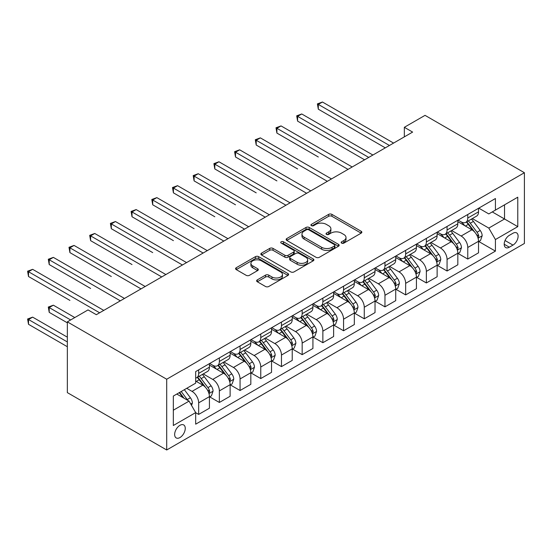 <?xml version="1.0" encoding="UTF-8"?>
<svg xmlns="http://www.w3.org/2000/svg" width="552" height="552" viewBox="0 0 552 552"><rect width="100%" height="100%" fill="white"/><g stroke="black" fill="none" stroke-linecap="round" stroke-linejoin="round"><path stroke-width="0.83" d="M341.626 243.115A1.608 0.931 0 0 0 343.903 243.115L361.174 233.144A2.298 1.325 0 0 0 361.843 232.206A2.298 1.325 0 0 0 361.174 231.267L331.911 214.376A2.298 1.325 0 0 0 328.661 214.376L311.39 224.347A1.608 0.931 0 0 0 310.921 225.002A1.608 0.931 0 0 0 311.39 225.658A1.608 0.931 0 0 0 313.667 225.658L315.903 224.367A7.355 4.25 0 0 1 326.301 224.367L328.744 225.775A7.355 4.25 0 0 1 330.896 228.776A7.355 4.25 0 0 1 328.744 231.785L326.508 233.075A1.608 0.931 0 0 0 326.039 233.731A1.608 0.931 0 0 0 326.508 234.386A1.608 0.931 0 0 0 328.785 234.386L331.021 233.096A7.355 4.25 0 0 1 341.419 233.096L343.861 234.503A7.355 4.25 0 0 1 346.014 237.505A7.355 4.25 0 0 1 343.861 240.506L341.626 241.804A1.608 0.931 0 0 0 341.15 242.459A1.608 0.931 0 0 0 341.626 243.115L341.626 241.804M179.952 437.557A7.493 4.326 120 0 0 184.851 430.953A7.493 4.326 120 0 0 183.699 424.943A7.493 4.326 120 0 0 179.952 425.316A7.493 4.326 120 0 0 175.053 431.919A7.493 4.326 120 0 0 176.205 437.922A7.493 4.326 120 0 0 179.952 437.557M257.301 279.878A2.298 1.325 0 0 0 256.632 280.816A2.298 1.325 0 0 0 257.301 281.755L265.512 286.495A2.298 1.325 0 0 0 268.762 286.495L287.944 275.42A2.298 1.325 0 0 0 288.613 274.482A2.298 1.325 0 0 0 287.944 273.544L258.681 256.652A2.298 1.325 0 0 0 255.431 256.652L236.256 267.727A2.298 1.325 0 0 0 235.58 268.665A2.298 1.325 0 0 0 236.256 269.604L246.171 275.324A2.298 1.325 0 0 0 249.421 275.324L257.625 270.59A2.298 1.325 0 0 0 258.301 269.652A2.298 1.325 0 0 0 257.625 268.714L252.712 265.871A6.148 3.554 0 0 1 250.912 263.359A6.148 3.554 0 0 1 254.707 260.082A6.148 3.554 0 0 1 261.406 260.848L280.671 271.97A6.148 3.554 0 0 1 282.472 274.482A6.148 3.554 0 0 1 278.677 277.76A6.148 3.554 0 0 1 271.97 276.994L268.762 275.137A2.298 1.325 0 0 0 265.512 275.137L257.301 279.878L257.301 281.755M524.4 172.721L425.04 115.354L404.34 127.305L412.62 132.087L96.324 314.695L88.044 309.913L67.344 321.864L166.704 379.231L524.4 172.721L524.4 243.466L166.704 449.983L166.704 379.231M316.061 257.308A2.298 1.325 0 0 0 319.311 257.308L338.493 246.233A2.298 1.325 0 0 0 339.169 245.295A2.298 1.325 0 0 0 338.493 244.357L309.237 227.465A2.298 1.325 0 0 0 305.987 227.465L286.805 238.54A2.298 1.325 0 0 0 286.129 239.478A2.298 1.325 0 0 0 286.805 240.417L316.061 257.308M281.837 243.46A1.608 0.931 0 0 1 283.473 243.687L283.473 241.776L313.219 258.95A2.298 1.325 0 0 1 313.895 259.888A2.298 1.325 0 0 1 313.219 260.827L294.037 271.901A2.298 1.325 0 0 1 290.787 271.901L261.531 255.01L269.735 250.304L269.735 248.393L261.531 253.133A2.298 1.325 0 0 0 260.854 254.072A2.298 1.325 0 0 0 261.531 255.01L261.531 253.133M269.735 250.304A2.298 1.325 0 0 1 272.992 250.304L272.992 248.393A2.298 1.325 0 0 0 269.735 248.393M272.992 248.393L284.853 255.245A2.298 1.325 0 0 0 288.103 255.245L293.554 252.098A2.298 1.325 0 0 0 294.223 251.16A2.298 1.325 0 0 0 293.554 250.222L281.196 243.094A1.608 0.931 0 0 1 280.726 242.431A1.608 0.931 0 0 1 281.72 241.576A1.608 0.931 0 0 1 283.473 241.776M512.974 233.241L509.33 235.345A7.259 4.188 120 0 0 504.59 241.742A7.259 4.188 120 0 0 505.701 247.558A7.259 4.188 120 0 0 509.33 247.199L512.974 245.095A7.259 4.188 120 0 0 517.714 238.699A7.259 4.188 120 0 0 516.603 232.882A7.259 4.188 120 0 0 512.974 233.241M478.777 208.138L488.796 213.928L495.42 210.105L495.42 198.534L195.684 371.586L195.684 383.15L173.328 396.06L173.328 425.509L195.684 412.599L195.684 424.171L495.42 251.119L495.42 239.547L488.796 228.079L472.333 218.571M495.42 210.105L517.776 197.195L517.776 226.644L495.42 239.547M67.344 321.864L67.344 392.617L166.704 449.983M404.34 127.305L404.34 136.868M492.274 211.92L504.528 218.992L504.528 204.84L517.776 197.195M488.796 228.079L504.528 218.992L517.776 226.644M173.328 410.212L189.06 401.125L176.806 394.052M195.684 412.696L198.665 414.414L198.665 402.85A9.37 5.41 -120 0 0 192.041 391.375L186.742 388.318M198.665 414.414L209.429 408.204L209.429 396.633A9.37 5.41 -120 0 0 202.805 385.158L195.684 381.052M209.677 396.874L219.365 402.463L219.365 390.899A9.37 5.41 -120 0 0 212.741 379.424L203.233 373.932M219.365 402.463L230.129 396.253L230.129 384.682A9.37 5.41 -120 0 0 223.505 373.207L209.429 365.086M230.377 384.923L240.065 390.512L240.065 378.948A9.37 5.41 -120 0 0 233.441 367.473L223.933 361.981M240.065 390.512L250.829 384.302L250.829 372.731A9.37 5.41 -120 0 0 244.205 361.256L230.129 353.135M251.077 372.973L260.765 378.562L260.765 366.997A9.37 5.41 -120 0 0 254.141 355.522L244.633 350.03M260.765 378.562L271.529 372.352L271.529 360.78A9.37 5.41 -120 0 0 264.905 349.306L250.829 341.184M271.777 361.022L281.465 366.611L281.465 355.046A9.37 5.41 -120 0 0 274.841 343.572L265.333 338.079M281.465 366.611L292.229 360.401L292.229 348.829A9.37 5.41 -120 0 0 285.605 337.355L271.529 329.227M292.477 349.071L302.165 354.66L302.165 343.096A9.37 5.41 -120 0 0 295.541 331.621L286.033 326.128M302.165 354.66L312.929 348.45L312.929 336.879A9.37 5.41 -120 0 0 306.305 325.404L292.229 317.276M313.177 337.12L322.865 342.709L322.865 331.145A9.37 5.41 -120 0 0 316.241 319.67L306.733 314.178M322.865 342.709L333.629 336.499L333.629 324.928A9.37 5.41 -120 0 0 327.005 313.453L312.929 305.325M333.877 325.169L343.565 330.758L343.565 319.194A9.37 5.41 -120 0 0 336.941 307.719L327.433 302.227M343.565 330.758L354.329 324.548L354.329 312.977A9.37 5.41 -120 0 0 347.705 301.502L333.629 293.374M354.577 313.219L364.265 318.808L364.265 307.243A9.37 5.41 -120 0 0 357.641 295.768L348.133 290.276M364.265 318.808L375.029 312.598L375.029 301.026A9.37 5.41 -120 0 0 368.405 289.552L354.329 281.423M375.277 301.268L384.965 306.857L384.965 295.292A9.37 5.41 -120 0 0 378.341 283.818L368.833 278.325M384.965 306.857L395.729 300.64L395.729 289.075A9.37 5.41 -120 0 0 389.105 277.601L375.029 269.473M395.977 289.317L405.665 294.906L405.665 283.335A9.37 5.41 -120 0 0 399.041 271.867L389.533 266.375M405.665 294.906L416.429 288.689L416.429 277.125A9.37 5.41 -120 0 0 409.805 265.65L395.729 257.522M416.677 277.359L426.365 282.955L426.365 271.384A9.37 5.41 -120 0 0 419.741 259.916L410.233 254.424M426.365 282.955L437.129 276.738L437.129 265.174A9.37 5.41 -120 0 0 430.505 253.699L416.429 245.571M437.377 265.408L447.065 271.004L447.065 259.433A9.37 5.41 -120 0 0 440.441 247.965L430.933 242.473M447.065 271.004L457.829 264.787L457.829 253.223A9.37 5.41 -120 0 0 451.205 241.748L437.129 233.62M458.077 253.458L467.765 259.054L467.765 247.482A9.37 5.41 -120 0 0 461.141 236.014L451.633 230.522M467.765 259.054L478.529 252.837L478.529 241.272A9.37 5.41 -120 0 0 471.905 229.798L457.829 221.669M458.077 220.089L461.141 221.863A9.37 5.41 -120 0 0 465.826 222.325A9.37 5.41 -120 0 0 467.765 218.04L467.765 214.5M437.377 232.047L440.441 233.813A9.37 5.41 -120 0 0 445.126 234.276A9.37 5.41 -120 0 0 447.065 229.991L447.065 226.451M416.677 243.998L419.741 245.764A9.37 5.41 -120 0 0 424.426 246.226A9.37 5.41 -120 0 0 426.365 241.942L426.365 238.402M395.977 255.949L399.041 257.715A9.37 5.41 -120 0 0 403.726 258.177A9.37 5.41 -120 0 0 405.665 253.892L405.665 250.353M375.277 267.899L378.341 269.666A9.37 5.41 -120 0 0 383.026 270.128A9.37 5.41 -120 0 0 384.965 265.843L384.965 262.303M354.577 279.85L357.641 281.617A9.37 5.41 -120 0 0 362.326 282.079A9.37 5.41 -120 0 0 364.265 277.794L364.265 274.254M333.877 291.801L336.941 293.567A9.37 5.41 -120 0 0 341.626 294.03A9.37 5.41 -120 0 0 343.565 289.745L343.565 286.205M313.177 303.752L316.241 305.518A9.37 5.41 -120 0 0 320.926 305.98A9.37 5.41 -120 0 0 322.865 301.696L322.865 298.156M292.477 315.703L295.541 317.469A9.37 5.41 -120 0 0 300.226 317.931A9.37 5.41 -120 0 0 302.165 313.646L302.165 310.107M271.777 327.653L274.841 329.42A9.37 5.41 -120 0 0 279.526 329.882A9.37 5.41 -120 0 0 281.465 325.597L281.465 322.057M251.077 339.604L254.141 341.371A9.37 5.41 -120 0 0 258.826 341.833A9.37 5.41 -120 0 0 260.765 337.548L260.765 334.008M230.377 351.555L233.441 353.321A9.37 5.41 -120 0 0 238.126 353.784A9.37 5.41 -120 0 0 240.065 349.499L240.065 345.959M209.677 363.506L212.741 365.272A9.37 5.41 -120 0 0 217.426 365.741A9.37 5.41 -120 0 0 219.365 361.45L219.365 357.91M478.777 241.507L495.42 251.119M465.826 222.325L476.59 216.108A9.37 5.41 -120 0 0 478.529 211.823L478.529 208.283M445.126 234.276L455.89 228.059A9.37 5.41 -120 0 0 457.829 223.774L457.829 220.234M424.426 246.226L435.19 240.017A9.37 5.41 -120 0 0 437.129 235.725L437.129 232.185M403.726 258.177L414.49 251.967A9.37 5.41 -120 0 0 416.429 247.675L416.429 244.136M383.026 270.128L393.79 263.918A9.37 5.41 -120 0 0 395.729 259.626L395.729 256.087M362.326 282.079L373.09 275.869A9.37 5.41 -120 0 0 375.029 271.577L375.029 268.037M341.626 294.03L352.39 287.82A9.37 5.41 -120 0 0 354.329 283.528L354.329 279.988M320.926 305.98L331.69 299.77A9.37 5.41 -120 0 0 333.629 295.479L333.629 291.939M300.226 317.931L310.99 311.721A9.37 5.41 -120 0 0 312.929 307.429L312.929 303.897M279.526 329.882L290.29 323.672A9.37 5.41 -120 0 0 292.229 319.38L292.229 315.847M258.826 341.833L269.59 335.623A9.37 5.41 -120 0 0 271.529 331.331L271.529 327.798M238.126 353.784L248.89 347.574A9.37 5.41 -120 0 0 250.829 343.282L250.829 339.749M217.426 365.741L228.19 359.524A9.37 5.41 -120 0 0 230.129 355.233L230.129 351.7M195.684 378.065A9.37 5.41 -120 0 0 196.726 377.692L207.49 371.475A9.37 5.41 -120 0 0 209.429 367.183L209.429 363.651M196.726 377.692A9.37 5.41 -120 0 0 198.665 373.4L198.665 369.861M189.06 401.125L195.684 412.599M342.268 243.342L343.861 242.425A7.355 4.25 0 0 0 346.014 239.416L346.014 237.505M330.896 228.776L330.896 230.695A7.355 4.25 0 0 1 328.744 233.696L327.15 234.614M361.139 233.158L331.911 216.287A2.298 1.325 0 0 0 328.661 216.287L312.032 225.885M338.466 246.254L309.237 229.377A2.298 1.325 0 0 0 305.987 229.377L286.833 240.43M334.429 245.95A1.608 0.931 0 0 0 334.905 245.295A1.608 0.931 0 0 0 334.429 244.639L308.747 229.811A1.608 0.931 0 0 0 306.47 229.811L304.117 231.171A7.355 4.25 0 0 0 301.965 234.172A7.355 4.25 0 0 0 304.117 237.181L321.671 247.317A7.355 4.25 0 0 0 332.076 247.317L334.429 245.95L334.429 247.862A1.608 0.931 0 0 0 334.905 247.206L334.905 245.295M301.965 234.172L301.965 236.09A7.355 4.25 0 0 0 304.117 239.092L304.117 237.181M334.429 247.862L332.076 249.228A7.355 4.25 0 0 1 321.671 249.228L304.117 239.092M272.992 250.304L284.853 257.156A2.298 1.325 0 0 0 288.103 257.156L293.554 254.01A2.298 1.325 0 0 0 294.223 253.071L294.223 251.16M283.473 243.687L313.191 260.848M297.169 262.352A6.148 3.554 0 0 0 303.869 263.125A6.148 3.554 0 0 0 307.664 259.84A6.148 3.554 0 0 0 305.863 257.329L299.08 253.416A2.298 1.325 0 0 0 295.824 253.416L290.38 256.556A2.298 1.325 0 0 0 289.71 257.494A2.298 1.325 0 0 0 290.38 258.433L297.169 262.352L297.169 264.263A6.148 3.554 0 0 0 303.869 265.036A6.148 3.554 0 0 0 307.664 261.752L307.664 259.84M289.71 257.494L289.71 259.405A2.298 1.325 0 0 0 290.38 260.344L290.38 258.433M297.169 264.263L290.38 260.344M282.472 274.482L282.472 276.393A6.148 3.554 0 0 1 278.677 279.671A6.148 3.554 0 0 1 271.97 278.905L268.762 277.049A2.298 1.325 0 0 0 265.512 277.049L257.335 281.775M250.912 263.359L250.912 265.27A6.148 3.554 0 0 0 252.712 267.782L252.712 265.871M257.598 270.604L252.712 267.782M287.909 275.441L258.681 258.564A2.298 1.325 0 0 0 255.431 258.564L236.284 269.618M478.529 241.652L480.516 240.506L482.172 235.725A6.203 3.581 -120 0 0 480.192 230.439L473.423 221.407A17.912 10.343 -120 0 0 471.47 219.068M464.743 225.658A17.912 10.343 -120 0 0 461.072 221.821M477.963 237.85L478.819 235.987A6.203 3.581 -120 0 0 477.045 232.254L470.276 223.222A17.912 10.343 -120 0 0 468.324 220.883M466.654 221.849A14.869 8.584 60 0 1 469.096 224.623L474.823 232.268M318.311 156.989L276.911 133.087L276.911 128.305L281.051 125.918L352.176 166.98M466.337 222.028A17.912 10.343 60 0 1 468.289 224.374L472.788 230.377M389.436 145.473L318.311 104.404L322.451 102.016L393.576 143.078M385.296 147.86L318.311 109.186L318.311 104.404L317.4 103.879L322.451 102.016M318.311 109.186L317.4 103.879M457.829 253.603L459.816 252.457L461.472 247.675A6.203 3.581 -120 0 0 459.492 242.39L452.723 233.358A17.912 10.343 -120 0 0 450.77 231.019M444.043 237.615A17.912 10.343 -120 0 0 440.372 233.772M457.263 249.801L458.119 247.938A6.203 3.581 -120 0 0 456.345 244.205L449.576 235.173A17.912 10.343 -120 0 0 447.624 232.834M445.954 233.8A14.869 8.584 60 0 1 448.397 236.573L454.123 244.219M297.611 168.94L256.211 145.038L256.211 140.256L260.351 137.869L331.476 178.931M445.636 233.979A17.912 10.343 60 0 1 447.589 236.325L452.088 242.328M437.129 265.553L439.116 264.408L440.772 259.626A6.203 3.581 -120 0 0 438.792 254.341L432.023 245.309A17.912 10.343 -120 0 0 430.07 242.97M423.343 249.566A17.912 10.343 -120 0 0 419.672 245.723M436.563 261.752L437.419 259.888A6.203 3.581 -120 0 0 435.645 256.156L428.876 247.123A17.912 10.343 -120 0 0 426.924 244.784M425.254 245.75A14.869 8.584 60 0 1 427.696 248.524L433.423 256.169M276.911 180.897L235.511 156.989L235.511 152.214L239.651 149.82L310.776 190.882M424.936 245.93A17.912 10.343 60 0 1 426.889 248.276L431.388 254.279M416.429 277.504L418.416 276.359L420.072 271.577A6.203 3.581 -120 0 0 418.092 266.292L411.323 257.26A17.912 10.343 -120 0 0 409.37 254.92M402.643 261.517A17.912 10.343 -120 0 0 398.972 257.674M415.863 273.702L416.719 271.839A6.203 3.581 -120 0 0 414.945 268.106L408.176 259.074A17.912 10.343 -120 0 0 406.224 256.735M404.554 257.701A14.869 8.584 60 0 1 406.996 260.475L412.723 268.12M256.211 192.848L214.811 168.94L214.811 164.165L218.951 161.77L290.076 202.832M404.236 257.881A17.912 10.343 60 0 1 406.189 260.227L410.688 266.23M368.736 157.423L297.611 116.355L301.751 113.967L372.876 155.029M364.596 159.811L297.611 121.136L297.611 116.355L296.7 115.83L301.751 113.967M297.611 121.136L296.7 115.83M348.036 169.374L276 127.781L281.051 125.918M276.911 133.087L276 127.781M327.336 181.325L255.3 139.732L260.351 137.869M256.211 145.038L255.3 139.732M395.729 289.455L397.716 288.31L399.372 283.528A6.203 3.581 -120 0 0 397.392 278.243L390.623 269.21A17.912 10.343 -120 0 0 388.67 266.871M381.943 273.468A17.912 10.343 -120 0 0 378.272 269.624M395.163 285.653L396.019 283.79A6.203 3.581 -120 0 0 394.245 280.064L387.476 271.025A17.912 10.343 -120 0 0 385.524 268.686M383.854 269.652A14.869 8.584 60 0 1 386.296 272.426L392.023 280.071M235.511 204.799L194.111 180.89L194.111 176.116L198.251 173.721L269.376 214.783M383.536 269.831A17.912 10.343 60 0 1 385.489 272.177L389.988 278.18M306.636 193.276L234.6 151.683L239.651 149.82M235.511 156.989L234.6 151.683M375.029 301.406L377.016 300.26L378.672 295.479A6.203 3.581 -120 0 0 376.692 290.193L369.923 281.161A17.912 10.343 -120 0 0 367.97 278.822M361.243 285.418A17.912 10.343 -120 0 0 357.572 281.575M374.463 297.604L375.319 295.748A6.203 3.581 -120 0 0 373.545 292.015L366.776 282.983A17.912 10.343 -120 0 0 364.824 280.637M363.154 281.603A14.869 8.584 60 0 1 365.596 284.377L371.323 292.022M214.811 216.75L173.411 192.841L173.411 188.066L177.551 185.672L248.676 226.734M362.837 281.782A17.912 10.343 60 0 1 364.789 284.128L369.288 290.131M354.329 313.357L356.316 312.211L357.972 307.429A6.203 3.581 -120 0 0 355.992 302.144L349.223 293.112A17.912 10.343 -120 0 0 347.27 290.773M340.543 297.369A17.912 10.343 -120 0 0 336.872 293.526M353.763 309.555L354.619 307.699A6.203 3.581 -120 0 0 352.845 303.966L346.076 294.934A17.912 10.343 -120 0 0 344.124 292.588M342.454 293.554A14.869 8.584 60 0 1 344.897 296.327L350.623 303.973M194.111 228.7L152.711 204.792L152.711 200.017L156.851 197.623L227.976 238.692M342.137 293.74A17.912 10.343 60 0 1 344.089 296.079L348.588 302.082M333.629 325.307L335.616 324.162L337.272 319.38A6.203 3.581 -120 0 0 335.292 314.095L328.523 305.063A17.912 10.343 -120 0 0 326.57 302.724M319.843 309.32A17.912 10.343 -120 0 0 316.172 305.477M333.063 321.512L333.919 319.649A6.203 3.581 -120 0 0 332.145 315.916L325.376 306.884A17.912 10.343 -120 0 0 323.424 304.538M321.754 305.504A14.869 8.584 60 0 1 324.197 308.278L329.923 315.923M173.411 240.651L132.011 216.75L132.011 211.968L136.151 209.574L207.276 250.642M321.436 305.691A17.912 10.343 60 0 1 323.389 308.03L327.888 314.033M312.929 337.258L314.916 336.113L316.572 331.331A6.203 3.581 -120 0 0 314.592 326.046L307.823 317.014A17.912 10.343 -120 0 0 305.87 314.674M299.143 321.271A17.912 10.343 -120 0 0 295.472 317.428M312.363 333.463L313.219 331.6A6.203 3.581 -120 0 0 311.445 327.867L304.676 318.835A17.912 10.343 -120 0 0 302.724 316.489M301.054 317.455A14.869 8.584 60 0 1 303.496 320.229L309.223 327.874M152.711 252.602L111.311 228.7L111.311 223.919L115.451 221.524L186.576 262.593M300.736 317.642A17.912 10.343 60 0 1 302.689 319.981L307.188 325.984M292.229 349.209L294.216 348.064L295.872 343.282A6.203 3.581 -120 0 0 293.892 337.996L287.123 328.964A17.912 10.343 -120 0 0 285.17 326.625M278.443 333.222A17.912 10.343 -120 0 0 274.772 329.378M291.663 345.414L292.519 343.551A6.203 3.581 -120 0 0 290.745 339.818L283.976 330.786A17.912 10.343 -120 0 0 282.024 328.44M280.354 329.406A14.869 8.584 60 0 1 282.796 332.18L288.523 339.825M132.011 264.553L90.611 240.651L90.611 235.87L94.751 233.475L165.876 274.544M280.036 329.592A17.912 10.343 60 0 1 281.989 331.931L286.488 337.934M285.936 205.227L213.9 163.633L218.951 161.77M214.811 168.94L213.9 163.633M265.236 217.177L193.2 175.584L198.251 173.721M194.111 180.89L193.2 175.584M244.536 229.128L172.5 187.535L177.551 185.672M173.411 192.841L172.5 187.535M223.836 241.079L151.8 199.486L156.851 197.623M152.711 204.792L151.8 199.486M203.136 253.03L131.1 211.437L136.151 209.574M132.011 216.75L131.1 211.437M271.529 361.167L273.516 360.014L275.172 355.233A6.203 3.581 -120 0 0 273.192 349.947L266.423 340.915A17.912 10.343 -120 0 0 264.47 338.576M257.743 345.172A17.912 10.343 -120 0 0 254.072 341.329M270.963 357.365L271.819 355.502A6.203 3.581 -120 0 0 270.045 351.769L263.276 342.737A17.912 10.343 -120 0 0 261.324 340.391M259.654 341.357A14.869 8.584 60 0 1 262.096 344.131L267.823 351.776M111.311 276.504L69.911 252.602L69.911 247.82L74.051 245.426L145.176 286.495M259.337 341.543A17.912 10.343 60 0 1 261.289 343.882L265.788 349.885M182.436 264.981L110.4 223.394L115.451 221.524M111.311 228.7L110.4 223.394M250.829 373.117L252.816 371.965L254.472 367.183A6.203 3.581 -120 0 0 252.492 361.898L245.723 352.866A17.912 10.343 -120 0 0 243.77 350.527M237.043 357.123A17.912 10.343 -120 0 0 233.372 353.287M250.263 369.316L251.119 367.453A6.203 3.581 -120 0 0 249.345 363.72L242.576 354.688A17.912 10.343 -120 0 0 240.624 352.342M238.954 353.308A14.869 8.584 60 0 1 241.397 356.081L247.123 363.727M90.611 288.454L49.211 264.553L49.211 259.771L53.351 257.377L124.476 298.446M238.636 353.494A17.912 10.343 60 0 1 240.589 355.833L245.088 361.836M161.736 276.931L89.7 235.345L94.751 233.475M90.611 240.651L89.7 235.345M230.129 385.068L232.116 383.916L233.772 379.134A6.203 3.581 -120 0 0 231.792 373.856L225.023 364.817A17.912 10.343 -120 0 0 223.07 362.478M216.343 369.074A17.912 10.343 -120 0 0 212.672 365.238M229.563 381.266L230.419 379.403A6.203 3.581 -120 0 0 228.645 375.671L221.876 366.638A17.912 10.343 -120 0 0 219.924 364.292M218.254 365.258A14.869 8.584 60 0 1 220.696 368.032L226.423 375.677M69.911 300.405L28.511 276.504L28.511 271.722L32.651 269.328L103.776 310.397M217.936 365.445A17.912 10.343 60 0 1 219.889 367.784L224.388 373.787M141.036 288.882L69 247.296L74.051 245.426M69.911 252.602L69 247.296M209.429 397.019L211.416 395.867L213.072 391.085A6.203 3.581 -120 0 0 211.092 385.807L204.323 376.774A17.912 10.343 -120 0 0 202.37 374.428M208.863 393.217L209.719 391.354A6.203 3.581 -120 0 0 207.945 387.621L201.176 378.589A17.912 10.343 -120 0 0 199.224 376.243M197.554 377.209A14.869 8.584 60 0 1 199.996 379.983L205.723 387.628M74.796 317.566L53.351 305.187L49.211 307.574L49.211 312.356L67.344 322.823M197.237 377.396A17.912 10.343 60 0 1 199.189 379.735L203.688 385.738M49.211 312.356L48.3 307.05L70.656 319.953M48.3 307.05L53.351 305.187M120.336 300.833L48.3 259.247L53.351 257.377M49.211 264.553L48.3 259.247M191.544 405.43L192.372 403.036A6.203 3.581 -120 0 0 190.392 397.757L184.354 389.691M67.344 337.168L32.651 317.138L28.511 319.525L28.511 324.307L67.344 346.725M187.811 400.407A6.203 3.581 -120 0 0 187.245 399.572L181.208 391.513M179.648 392.41L183.988 398.199M179.221 392.658L182.898 397.571M28.511 324.307L27.6 319.001L67.344 341.943M27.6 319.001L32.651 317.138M99.636 312.784L27.6 271.198L32.651 269.328M28.511 276.504L27.6 271.198M192.041 391.375L202.805 385.158M212.741 379.424L223.505 373.207M233.441 367.473L244.205 361.256M254.141 355.522L264.905 349.306M274.841 343.572L285.605 337.355M295.541 331.621L306.305 325.404M316.241 319.67L327.005 313.453M336.941 307.719L347.705 301.502M357.641 295.768L368.405 289.552M378.341 283.818L389.105 277.601M399.041 271.867L409.805 265.65M419.741 259.916L430.505 253.699M440.441 247.965L451.205 241.748M461.141 236.014L471.905 229.798M467.765 218.04L478.529 211.823M467.765 247.482L478.529 241.272M447.065 259.433L457.829 253.223M447.065 229.991L457.829 223.774M426.365 271.384L437.129 265.174M426.365 241.942L437.129 235.725M405.665 283.335L416.429 277.125M405.665 253.892L416.429 247.675M384.965 295.292L395.729 289.075M384.965 265.843L395.729 259.626M364.265 307.243L375.029 301.026M364.265 277.794L375.029 271.577M343.565 319.194L354.329 312.977M343.565 289.745L354.329 283.528M322.865 331.145L333.629 324.928M322.865 301.696L333.629 295.479M302.165 343.096L312.929 336.879M302.165 313.646L312.929 307.429M281.465 355.046L292.229 348.829M281.465 325.597L292.229 319.38M260.765 366.997L271.529 360.78M260.765 337.548L271.529 331.331M240.065 378.948L250.829 372.731M240.065 349.499L250.829 343.282M219.365 390.899L230.129 384.682M219.365 361.45L230.129 355.233M198.665 402.85L209.429 396.633M198.665 373.4L209.429 367.183M505.032 240.513L512.974 245.095M504.197 244.232L509.33 247.199M343.861 242.425L343.861 240.506M326.508 234.386L326.508 233.075M328.744 233.696L328.744 231.785M311.39 225.658L311.39 224.347M328.661 216.287L328.661 214.376M331.911 216.287L331.911 214.376M361.174 233.144L361.174 231.267M286.805 240.417L286.805 238.54M305.987 229.377L305.987 227.465M309.237 229.377L309.237 227.465M338.493 246.233L338.493 244.357M321.671 249.228L321.671 247.317M332.076 249.228L332.076 247.317M284.853 257.156L284.853 255.245M288.103 257.156L288.103 255.245M293.554 254.01L293.554 252.098M313.219 260.827L313.219 258.95M265.512 277.049L265.512 275.137M268.762 277.049L268.762 275.137M271.97 278.905L271.97 276.994M257.625 270.59L257.625 268.714M236.256 269.604L236.256 267.727M255.431 258.564L255.431 256.652M258.681 258.564L258.681 256.652M287.944 275.42L287.944 273.544M478.066 238.195L482.131 235.842M470.276 223.222L473.423 221.407M465.398 226.044L468.289 224.374M477.045 232.254L480.192 230.439M476.555 234.683L478.819 235.987M457.366 250.146L461.431 247.793M449.576 235.173L452.723 233.358M444.698 237.995L447.589 236.325M456.345 244.205L459.492 242.39M455.855 246.634L458.119 247.938M436.666 262.096L440.731 259.744M428.876 247.123L432.023 245.309M423.998 249.946L426.889 248.276M435.645 256.156L438.792 254.341M435.155 258.584L437.419 259.888M415.966 274.047L420.031 271.694M408.176 259.074L411.323 257.26M403.298 261.896L406.189 260.227M414.945 268.106L418.092 266.292M414.455 270.535L416.719 271.839M395.267 285.998L399.331 283.652M387.476 271.025L390.623 269.21M382.598 273.847L385.489 272.177M394.245 280.064L397.392 278.243M393.755 282.486L396.019 283.79M374.566 297.949L378.631 295.603M366.776 282.983L369.923 281.161M361.898 285.798L364.789 284.128M373.545 292.015L376.692 290.193M373.055 294.437L375.319 295.748M353.866 309.9L357.931 307.554M346.076 294.934L349.223 293.112M341.198 297.749L344.089 296.079M352.845 303.966L355.992 302.144M352.355 306.388L354.619 307.699M333.166 321.85L337.231 319.505M325.376 306.884L328.523 305.063M320.498 309.7L323.389 308.03M332.145 315.916L335.292 314.095M331.655 318.338L333.919 319.649M312.466 333.801L316.531 331.455M304.676 318.835L307.823 317.014M299.798 321.65L302.689 319.981M311.445 327.867L314.592 326.046M310.955 330.289L313.219 331.6M291.767 345.752L295.831 343.406M283.976 330.786L287.123 328.964M279.098 333.601L281.989 331.931M290.745 339.818L293.892 337.996M290.255 342.24L292.519 343.551M271.067 357.703L275.131 355.357M263.276 342.737L266.423 340.915M258.398 345.552L261.289 343.882M270.045 351.769L273.192 349.947M269.555 354.191L271.819 355.502M250.367 369.654L254.431 367.308M242.576 354.688L245.723 352.866M237.698 357.503L240.589 355.833M249.345 363.72L252.492 361.898M248.855 366.142L251.119 367.453M229.666 381.604L233.731 379.258M221.876 366.638L225.023 364.817M216.998 369.454L219.889 367.784M228.645 375.671L231.792 373.856M228.155 378.092L230.419 379.403M208.966 393.555L213.031 391.209M201.176 378.589L204.323 376.774M196.298 381.404L199.189 379.735M207.945 387.621L211.092 385.807M207.455 390.043L209.719 391.354M190.757 404.071L192.331 403.16M187.245 399.572L190.392 397.757"/></g></svg>
